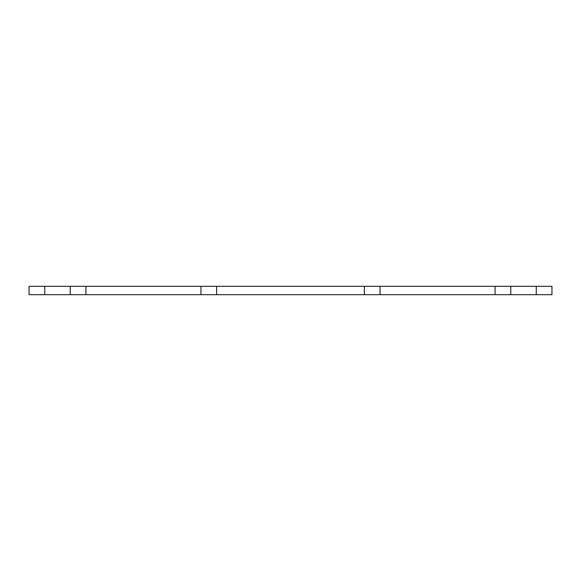 <?xml version="1.0" encoding="UTF-8"?>
<svg xmlns="http://www.w3.org/2000/svg" width="581" height="581" viewBox="0 0 581 581"><rect width="100%" height="100%" fill="white"/><g stroke="black" fill="none" stroke-linecap="round" stroke-linejoin="round"><path stroke-width="0.87" d="M536.263 294.683L536.263 286.317L551.95 286.317L551.95 294.683L380.047 294.683L380.047 286.317L200.953 286.317L200.953 294.683L216.64 294.683L216.64 286.317M380.047 294.683L216.64 294.683M200.953 286.317L85.915 286.317L85.915 294.683L200.953 294.683M85.915 286.317L29.05 286.317L29.05 294.683L44.737 294.683L44.737 286.317M85.915 294.683L44.737 294.683M536.263 286.317L380.047 286.317M495.085 294.683L495.085 286.317M364.36 294.683L364.36 286.317M70.228 294.683L70.228 286.317M510.772 294.683L510.772 286.317"/></g></svg>
